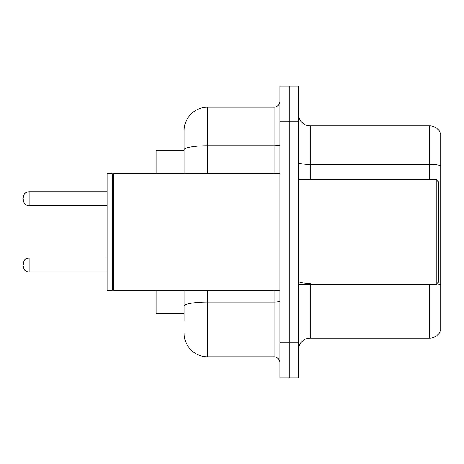 <?xml version="1.0" encoding="UTF-8"?>
<svg xmlns="http://www.w3.org/2000/svg" width="464" height="464" viewBox="0 0 464 464"><rect width="100%" height="100%" fill="white"/><g stroke="black" fill="none" stroke-linecap="round" stroke-linejoin="round"><path stroke-width="0.7" d="M184.173 150.348L156.177 150.348L156.177 173.675M184.173 313.652L156.177 313.652L156.177 290.325M298.491 349.815A11.664 11.664 0 0 1 310.155 338.152L429.6 338.152L429.6 284.49M298.491 377.812L298.491 86.188L289.159 86.188L289.159 377.812L298.491 377.812L279.827 377.812L279.827 342.815L289.159 342.815L289.159 377.812M440.8 134.247A11.664 11.664 0 0 0 429.6 125.848A11.664 11.664 0 0 1 440.8 134.247L440.8 329.753A11.664 11.664 0 0 1 429.6 338.152M440.8 165.868L440.8 165.868A11.664 2.024 180 0 0 429.6 164.407L429.6 125.848L310.155 125.848A11.664 11.664 0 0 1 298.491 114.185A11.664 11.664 0 0 0 310.155 125.848L310.155 179.51M440.8 166.025L440.8 284.844A11.664 2.024 180 0 0 436.804 283.823M184.173 320.653L184.173 290.325M279.827 86.188L289.159 86.188L279.827 86.188L279.827 342.815M289.159 86.188L289.159 342.815L298.491 342.815M207.507 290.325L207.507 356.816L273.992 356.816L273.992 290.325M184.173 130.517L184.173 149.797L184.173 130.517A23.328 23.328 0 0 1 207.507 107.184L273.992 107.184A5.835 5.835 0 0 0 279.827 101.355M184.173 173.675L184.173 149.797A23.328 4.048 180 0 1 207.507 145.742L273.992 145.742L273.992 107.184M279.827 362.645A5.835 5.835 0 0 0 273.992 356.816M207.507 356.816A23.328 23.328 0 0 1 184.173 333.483M436.137 179.51L438.468 181.842L438.468 282.158L436.137 284.49L436.137 179.51L298.491 179.51M113.605 290.325L113.019 289.739L113.019 174.261L113.605 173.675L113.605 290.325L279.827 290.325M112.433 290.325L107.184 290.325L107.184 173.675L112.433 173.675L112.433 290.325L113.019 289.739M23.2 265.014L23.2 263.848L23.2 265.014M23.2 198.754L23.2 199.92L23.2 198.754M310.155 284.49L310.155 338.152M429.6 179.51L429.6 164.407L310.155 164.407A11.664 2.024 0 0 1 298.491 162.383M298.491 121.185L279.827 121.185M310.155 283.388A11.664 2.024 -0 0 1 298.491 281.364M279.827 301.037A5.835 1.015 0 0 1 273.992 302.052L207.507 302.052A23.328 4.048 180 0 0 184.173 306.101M207.507 107.184L207.507 173.675M273.992 173.675L273.992 145.742A5.835 1.015 0 0 0 279.827 144.733M23.2 263.848C23.577 260.269 25.52 258.326 29.035 258.013L29.035 272.008L107.184 272.008M107.184 191.754L29.035 191.754L29.035 205.755C25.52 205.442 23.577 203.499 23.2 199.92M298.491 284.49L436.137 284.49M113.019 174.261L112.433 173.675M113.605 173.675L279.827 173.675M29.035 258.013L107.184 258.013M29.035 272.008C25.52 271.695 23.577 269.752 23.2 266.179M29.035 205.755L107.184 205.755M29.035 191.754C25.52 192.067 23.577 194.016 23.2 197.589"/></g></svg>
